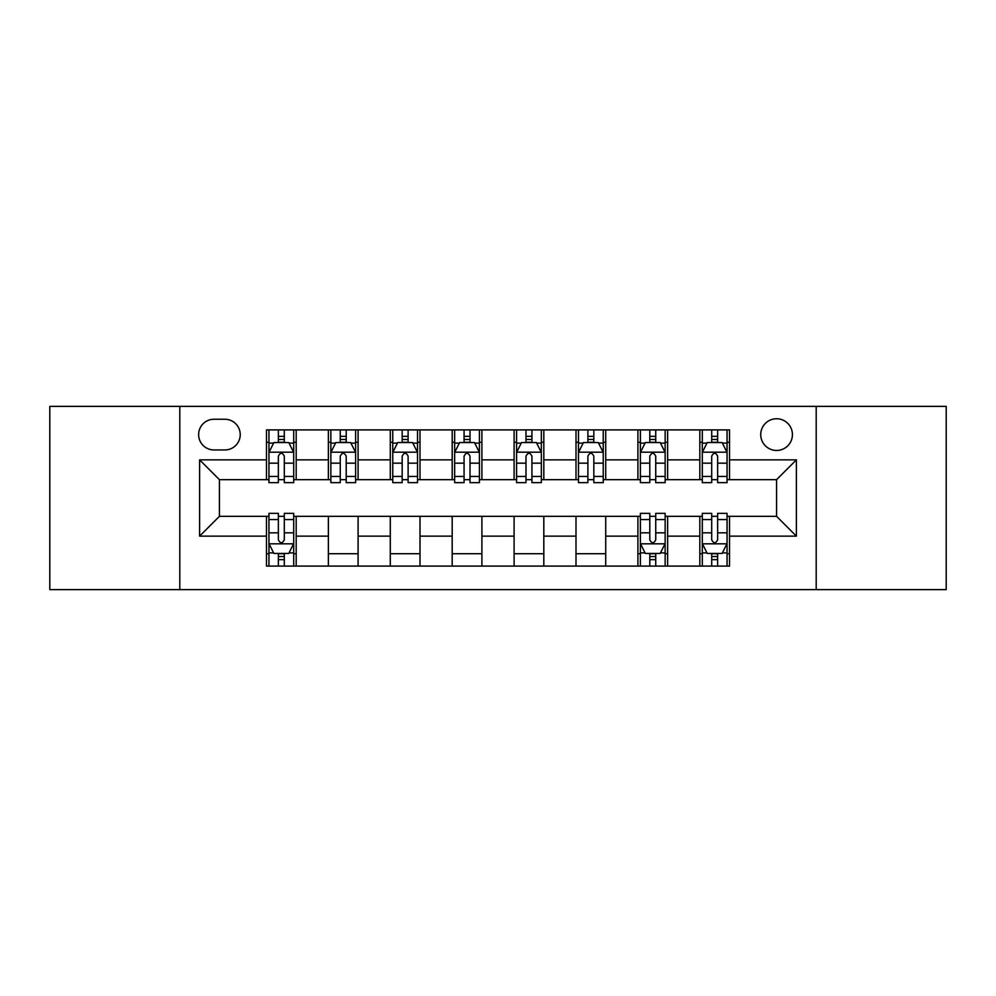 <?xml version="1.0" encoding="UTF-8"?>
<svg xmlns="http://www.w3.org/2000/svg" width="996" height="996" viewBox="0 0 996 996"><rect width="100%" height="100%" fill="white"/><g stroke="black" fill="none" stroke-linecap="round" stroke-linejoin="round"><path stroke-width="1.49" d="M776.581 418.756A15.849 15.849 0 0 0 760.732 434.605A15.849 15.849 0 0 0 776.581 450.453A15.849 15.849 0 0 0 792.43 434.605A15.849 15.849 0 0 0 776.581 418.756M816.197 589.62L946.2 589.62L946.2 406.38L816.197 406.38L816.197 589.62L179.803 589.62L179.803 406.38L49.8 406.38L49.8 589.62L179.803 589.62M213.978 449.955L224.872 449.955A15.351 15.351 0 0 0 240.223 434.605A15.351 15.351 0 0 0 224.872 419.254L213.978 419.254A15.351 15.351 0 0 0 198.627 434.605A15.351 15.351 0 0 0 213.978 449.955M816.197 406.38L179.803 406.38M266.467 536.134L199.611 536.134L199.611 459.866L266.467 459.866L266.467 479.674L219.419 479.674L219.419 516.326L266.467 516.326L266.467 566.101L729.533 566.101L729.533 516.326L776.581 516.326L776.581 479.674L729.533 479.674L729.533 459.866L796.389 459.866L796.389 536.134L729.533 536.134M729.533 459.866L729.533 429.899L266.467 429.899L266.467 459.866M699.815 429.899L699.815 479.674L702.292 479.674M711.704 479.674L717.643 479.674M727.055 479.674L729.533 479.674M699.815 479.674L665.141 479.674M637.913 429.899L637.913 479.674L640.378 479.674M649.79 479.674L655.742 479.674M637.913 479.674L603.24 479.674M575.999 429.899L575.999 479.674L578.477 479.674M587.889 479.674L593.828 479.674M575.999 479.674L541.338 479.674M514.098 429.899L514.098 479.674L516.575 479.674M525.988 479.674L531.926 479.674M514.098 479.674L479.425 479.674M452.184 429.899L452.184 479.674L454.662 479.674M464.074 479.674L470.012 479.674M452.184 479.674L417.523 479.674M390.283 429.899L390.283 479.674L392.76 479.674M402.172 479.674L408.111 479.674M390.283 479.674L355.622 479.674M328.381 429.899L328.381 479.674L330.859 479.674M340.259 479.674L346.21 479.674M328.381 479.674L293.708 479.674M266.467 479.674L268.945 479.674M278.357 479.674L284.296 479.674M266.467 516.326L268.945 516.326M278.357 516.326L284.296 516.326M293.708 516.326L296.186 516.326L296.186 566.101M640.378 516.326L296.186 516.326M649.79 516.326L655.742 516.326M665.141 516.326L667.619 516.326L667.619 566.101M702.292 516.326L667.619 516.326M711.704 516.326L717.643 516.326M727.055 516.326L729.533 516.326M296.186 429.899L296.186 479.674M266.467 442.286L268.945 442.286M278.357 442.286L284.296 442.286M293.708 442.286L296.186 442.286M266.467 553.714L268.945 553.714M278.357 553.714L284.296 553.714M293.708 553.714L296.186 553.714M328.381 516.326L328.381 566.101M358.087 429.899L358.087 479.674M328.381 442.286L330.859 442.286M340.259 442.286L346.21 442.286M355.622 442.286L358.087 442.286M358.087 516.326L358.087 566.101M328.381 553.714L358.087 553.714M390.283 516.326L390.283 566.101M420.001 516.326L420.001 566.101M390.283 553.714L420.001 553.714M420.001 429.899L420.001 479.674M390.283 442.286L392.76 442.286M402.172 442.286L408.111 442.286M417.523 442.286L420.001 442.286M452.184 516.326L452.184 566.101M481.902 516.326L481.902 566.101M452.184 553.714L481.902 553.714M481.902 429.899L481.902 479.674M452.184 442.286L454.662 442.286M464.074 442.286L470.012 442.286M479.425 442.286L481.902 442.286M514.098 516.326L514.098 566.101M543.816 516.326L543.816 566.101M514.098 553.714L543.816 553.714M543.816 429.899L543.816 479.674M514.098 442.286L516.575 442.286M525.988 442.286L531.926 442.286M541.338 442.286L543.816 442.286M575.999 516.326L575.999 566.101M605.717 516.326L605.717 566.101M575.999 553.714L605.717 553.714M605.717 429.899L605.717 479.674M575.999 442.286L578.477 442.286M587.889 442.286L593.828 442.286M603.24 442.286L605.717 442.286M637.913 516.326L637.913 566.101M637.913 553.714L640.378 553.714M649.79 553.714L655.742 553.714M665.141 553.714L667.619 553.714M667.619 429.899L667.619 479.674M637.913 442.286L640.378 442.286M649.79 442.286L655.742 442.286M665.141 442.286L667.619 442.286M699.815 516.326L699.815 566.101M699.815 553.714L702.292 553.714M711.704 553.714L717.643 553.714M727.055 553.714L729.533 553.714M699.815 442.286L702.292 442.286M711.704 442.286L717.643 442.286M727.055 442.286L729.533 442.286M219.419 479.674L199.611 459.866M219.419 516.326L199.611 536.134M796.389 459.866L776.581 479.674M796.389 536.134L776.581 516.326M284.296 436.348L278.357 436.348M293.708 476.437L284.296 476.437L284.296 482.649L293.708 482.649L293.708 452.433L288.753 442.535L273.9 442.535L268.945 452.433L268.945 482.649L278.357 482.649L278.357 476.437L268.945 476.437M268.945 452.433L268.945 429.899M293.708 452.433L293.708 429.899M278.357 442.535L278.357 429.899M284.296 429.899L284.296 442.535M284.296 476.437L284.296 456.156C282.316 452.333 280.337 452.333 278.357 456.156L278.357 476.437M278.357 559.652L284.296 559.652M268.945 519.563L278.357 519.563L278.357 513.351L268.945 513.351L268.945 543.567L273.9 553.465L288.753 553.465L293.708 543.567L293.708 513.351L284.296 513.351L284.296 519.563L293.708 519.563M293.708 543.567L293.708 566.101M268.945 543.567L268.945 566.101M284.296 553.465L284.296 566.101M278.357 566.101L278.357 553.465M278.357 519.563L278.357 539.844C280.337 543.667 282.316 543.667 284.296 539.844L284.296 519.563M346.21 436.348L340.259 436.348M355.622 476.437L346.21 476.437L346.21 482.649L355.622 482.649L355.622 452.433L350.667 442.535L335.801 442.535L330.859 452.433L330.859 482.649L340.259 482.649L340.259 476.437L330.859 476.437M330.859 452.433L330.859 429.899M355.622 452.433L355.622 429.899M340.259 442.535L340.259 429.899M346.21 429.899L346.21 442.535M346.21 476.437L346.21 456.156C344.23 452.333 342.25 452.333 340.259 456.156L340.259 476.437M408.111 436.348L402.172 436.348M417.523 476.437L408.111 476.437L408.111 482.649L417.523 482.649L417.523 452.433L412.568 442.535L397.715 442.535L392.76 452.433L392.76 482.649L402.172 482.649L402.172 476.437L392.76 476.437M392.76 452.433L392.76 429.899M417.523 452.433L417.523 429.899M402.172 442.535L402.172 429.899M408.111 429.899L408.111 442.535M408.111 476.437L408.111 456.156C406.131 452.333 404.152 452.333 402.172 456.156L402.172 476.437M470.012 436.348L464.074 436.348M479.425 476.437L470.012 476.437L470.012 482.649L479.425 482.649L479.425 452.433L474.47 442.535L459.617 442.535L454.662 452.433L454.662 482.649L464.074 482.649L464.074 476.437L454.662 476.437M454.662 452.433L454.662 429.899M479.425 452.433L479.425 429.899M464.074 442.535L464.074 429.899M470.012 429.899L470.012 442.535M470.012 476.437L470.012 456.156C468.045 452.333 466.053 452.333 464.074 456.156L464.074 476.437M531.926 436.348L525.988 436.348M541.338 476.437L531.926 476.437L531.926 482.649L541.338 482.649L541.338 452.433L536.383 442.535L521.53 442.535L516.575 452.433L516.575 482.649L525.988 482.649L525.988 476.437L516.575 476.437M516.575 452.433L516.575 429.899M541.338 452.433L541.338 429.899M525.988 442.535L525.988 429.899M531.926 429.899L531.926 442.535M531.926 476.437L531.926 456.156C529.947 452.333 527.967 452.333 525.988 456.156L525.988 476.437M593.828 436.348L587.889 436.348M603.24 476.437L593.828 476.437L593.828 482.649L603.24 482.649L603.24 452.433L598.285 442.535L583.432 442.535L578.477 452.433L578.477 482.649L587.889 482.649L587.889 476.437L578.477 476.437M578.477 452.433L578.477 429.899M603.24 452.433L603.24 429.899M587.889 442.535L587.889 429.899M593.828 429.899L593.828 442.535M593.828 476.437L593.828 456.156C591.848 452.333 589.869 452.333 587.889 456.156L587.889 476.437M655.742 436.348L649.79 436.348M665.141 476.437L655.742 476.437L655.742 482.649L665.141 482.649L665.141 452.433L660.199 442.535L645.333 442.535L640.378 452.433L640.378 482.649L649.79 482.649L649.79 476.437L640.378 476.437M640.378 452.433L640.378 429.899M665.141 452.433L665.141 429.899M649.79 442.535L649.79 429.899M655.742 429.899L655.742 442.535M655.742 476.437L655.742 456.156C653.762 452.333 651.782 452.333 649.79 456.156L649.79 476.437M649.79 559.652L655.742 559.652M640.378 519.563L649.79 519.563L649.79 513.351L640.378 513.351L640.378 543.567L645.333 553.465L660.199 553.465L665.141 543.567L665.141 513.351L655.742 513.351L655.742 519.563L665.141 519.563M665.141 543.567L665.141 566.101M640.378 543.567L640.378 566.101M655.742 553.465L655.742 566.101M649.79 566.101L649.79 553.465M649.79 519.563L649.79 539.844C651.77 543.667 653.75 543.667 655.742 539.844L655.742 519.563M717.643 436.348L711.704 436.348M727.055 476.437L717.643 476.437L717.643 482.649L727.055 482.649L727.055 452.433L722.1 442.535L707.247 442.535L702.292 452.433L702.292 482.649L711.704 482.649L711.704 476.437L702.292 476.437M702.292 452.433L702.292 429.899M727.055 452.433L727.055 429.899M711.704 442.535L711.704 429.899M717.643 429.899L717.643 442.535M717.643 476.437L717.643 456.156C715.663 452.333 713.684 452.333 711.704 456.156L711.704 476.437M711.704 559.652L717.643 559.652M702.292 519.563L711.704 519.563L711.704 513.351L702.292 513.351L702.292 543.567L707.247 553.465L722.1 553.465L727.055 543.567L727.055 513.351L717.643 513.351L717.643 519.563L727.055 519.563M727.055 543.567L727.055 566.101M702.292 543.567L702.292 566.101M717.643 553.465L717.643 566.101M711.704 566.101L711.704 553.465M711.704 519.563L711.704 539.844C713.684 543.667 715.663 543.667 717.643 539.844L717.643 519.563M328.381 536.134L296.186 536.134M328.381 459.866L296.186 459.866M390.283 459.866L358.087 459.866M390.283 536.134L358.087 536.134M452.184 459.866L420.001 459.866M452.184 536.134L420.001 536.134M514.098 459.866L481.902 459.866M514.098 536.134L481.902 536.134M575.999 459.866L543.816 459.866M575.999 536.134L543.816 536.134M637.913 459.866L605.717 459.866M637.913 536.134L605.717 536.134M699.815 459.866L667.619 459.866M699.815 536.134L667.619 536.134M293.583 452.184L269.069 452.184M268.945 443.12L273.601 443.12M289.052 443.12L293.708 443.12M278.357 463.165L268.945 463.165M293.708 463.165L284.296 463.165M284.296 439.497L278.357 439.497M269.069 543.816L293.583 543.816M293.708 552.88L289.052 552.88M273.601 552.88L268.945 552.88M284.296 532.835L293.708 532.835M268.945 532.835L278.357 532.835M278.357 556.503L284.296 556.503M355.497 452.184L330.983 452.184M330.859 443.12L335.515 443.12M350.966 443.12L355.622 443.12M340.259 463.165L330.859 463.165M355.622 463.165L346.21 463.165M346.21 439.497L340.259 439.497M417.399 452.184L392.885 452.184M392.76 443.12L397.416 443.12M412.867 443.12L417.523 443.12M402.172 463.165L392.76 463.165M417.523 463.165L408.111 463.165M408.111 439.497L402.172 439.497M479.3 452.184L454.786 452.184M454.662 443.12L459.318 443.12M474.768 443.12L479.425 443.12M464.074 463.165L454.662 463.165M479.425 463.165L470.012 463.165M470.012 439.497L464.074 439.497M541.214 452.184L516.7 452.184M516.575 443.12L521.232 443.12M536.682 443.12L541.338 443.12M525.988 463.165L516.575 463.165M541.338 463.165L531.926 463.165M531.926 439.497L525.988 439.497M603.115 452.184L578.601 452.184M578.477 443.12L583.133 443.12M598.584 443.12L603.24 443.12M587.889 463.165L578.477 463.165M603.24 463.165L593.828 463.165M593.828 439.497L587.889 439.497M665.017 452.184L640.503 452.184M640.378 443.12L645.035 443.12M660.485 443.12L665.141 443.12M649.79 463.165L640.378 463.165M665.141 463.165L655.742 463.165M655.742 439.497L649.79 439.497M640.503 543.816L665.017 543.816M665.141 552.88L660.485 552.88M645.035 552.88L640.378 552.88M655.742 532.835L665.141 532.835M640.378 532.835L649.79 532.835M649.79 556.503L655.742 556.503M726.931 452.184L702.417 452.184M702.292 443.12L706.948 443.12M722.399 443.12L727.055 443.12M711.704 463.165L702.292 463.165M727.055 463.165L717.643 463.165M717.643 439.497L711.704 439.497M702.417 543.816L726.931 543.816M727.055 552.88L722.399 552.88M706.948 552.88L702.292 552.88M717.643 532.835L727.055 532.835M702.292 532.835L711.704 532.835M711.704 556.503L717.643 556.503"/></g></svg>
